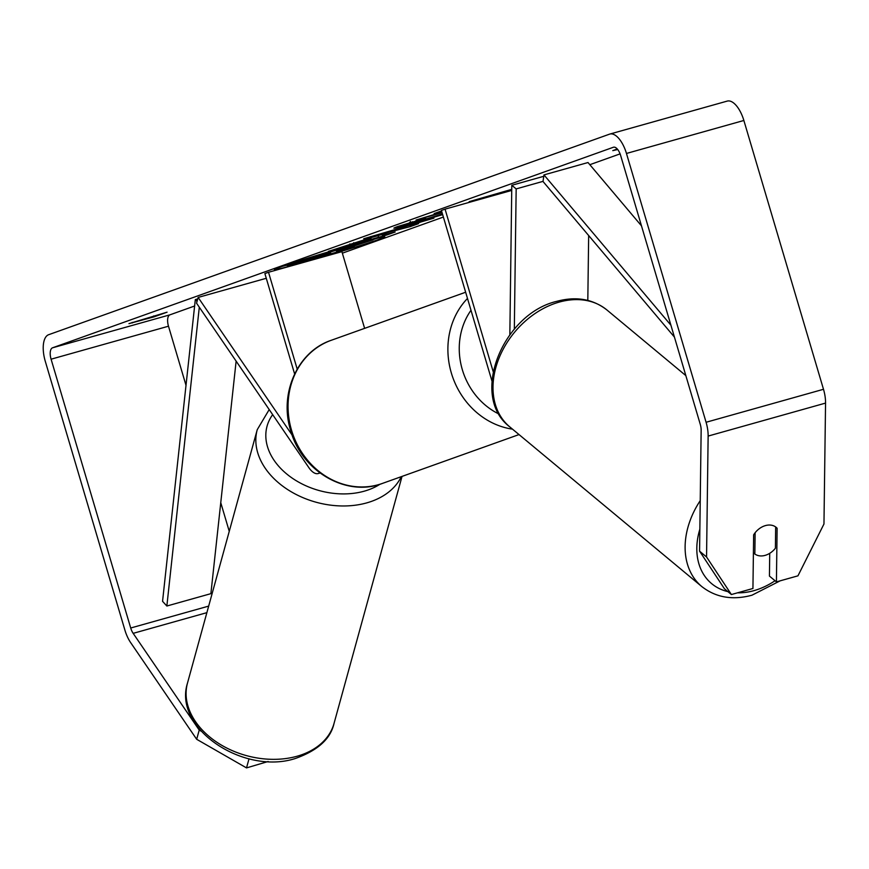 <?xml version="1.0" encoding="UTF-8"?>
<svg xmlns="http://www.w3.org/2000/svg" width="869" height="869" viewBox="0 0 869 869"><rect width="100%" height="100%" fill="white"/><g stroke="black" fill="none" stroke-linecap="round" stroke-linejoin="round"><path stroke-width="1.3" d="M266.283 278.286L198.143 297.426L196.557 303.183L308.843 467.62A20.498 9.244 -105.7 0 0 318.195 473.54A20.498 9.244 -105.7 0 0 319.694 472.769M294.613 373.931L264.882 273.561L268.521 272.269L297.187 369.064M364.622 328.363L341.897 251.652L268.521 272.269M198.143 297.426L292.18 435.141M588.661 235.532L587.813 300.392M543.027 181.36L516.164 188.91L514.329 329.177M493.157 371.552L445.058 209.147L441.419 210.439L491.941 380.991M511.732 190.42L445.058 209.147M543.766 176.298L511.798 185.282L516.164 188.91M511.798 185.282L509.842 334.739M765.068 555.389A17.076 12.753 -50.3 0 1 754.846 554.009L755.128 532.73A17.076 12.753 -50.3 0 1 765.459 525.593A17.076 12.753 -50.3 0 1 775.669 526.962L775.398 548.241A17.076 12.753 -50.3 0 1 765.068 555.389M753.401 552.814L754.846 554.009M282.49 266.305A57.604 1.619 163.5 0 0 287.139 265.121M372.953 239.648A57.604 1.619 163.5 0 0 376.255 238.53M309.614 260.722A57.604 1.619 163.5 0 0 379.112 239.333A57.604 1.619 163.5 0 0 384.848 236.879A57.604 1.619 163.5 0 0 341.973 247.937A57.604 1.619 163.5 0 0 280.111 267.141A57.604 1.619 163.5 0 0 274.387 269.596A57.604 1.619 163.5 0 0 300.804 263.198M249.023 758.8L246.514 767.903L196.676 739.291L199.218 730.079L133.163 633.349A10.243 4.617 74.3 0 1 130.708 628.005L51.086 359.19A10.243 4.617 74.3 0 1 52.531 347.806L613.373 147.263A10.243 4.617 74.3 0 1 613.514 147.219A10.243 4.617 74.3 0 1 620.651 155.529L700.273 424.344A10.243 4.617 74.3 0 1 701.153 430.264L699.567 551.163L706.551 556.975L731.394 594.537L724.409 588.726L699.567 551.163M186.009 385.325L168.488 326.212A10.243 4.617 74.3 0 1 169.944 314.828L194.613 306.007M342.353 253.183L443.386 217.054M589.834 164.697L620.086 153.878M441.93 212.155L416.066 220.031L442.093 212.72M441.561 210.917L434.131 213.578L441.832 211.84M421.378 221.834L410.125 225.864L418.5 223.67L410.179 226.646L363.72 238.747L433.903 218.162L421.237 221.345M167.076 312.177L154.009 316.859L128.96 323.637L167.076 312.177M617.251 148.968L612.797 150.63L617.696 149.511M511.732 189.974L508.843 190.832L511.732 189.8M511.732 189.692L469.173 201.641L511.743 189.355M373.572 236.813L373.735 236.759C387.15 233.044 390.029 232.544 382.382 235.293L395.167 232.012L387.118 234.891L328.406 251.38L373.572 236.813M386.466 233.598L382.382 235.293L382.143 234.478M442.658 214.632L412.884 223.42C394.863 228.428 389.79 229.459 397.676 226.516L425.669 218.173L410.852 223.051L410.364 221.421M393.842 228.145L397.676 226.516M412.243 221.736L412.438 222.377L421.02 220.498L442.484 214.024M196.676 739.291L130.632 642.571A23.908 10.776 74.3 0 1 124.897 630.079L45.275 361.265A23.908 10.776 74.3 0 1 48.653 334.706L609.495 134.174A23.908 10.776 74.3 0 1 609.821 134.065A23.908 10.776 74.3 0 1 626.462 153.455L706.084 422.269A23.908 10.776 74.3 0 1 708.137 436.075L706.551 556.975M229.253 531.339L220.759 502.673M726.908 101.195A23.908 10.776 74.3 0 1 727.234 101.097A23.908 10.776 74.3 0 1 743.864 120.476L823.497 389.29A23.908 10.776 74.3 0 1 825.55 403.097L823.964 523.996L797.959 575.832L776.419 581.882L777.114 528.254A17.076 12.753 -50.3 0 0 776.18 527.353A17.076 12.753 -50.3 0 0 753.64 534.848L752.934 588.487L731.394 594.537M769.728 553.314L769.434 576.082L776.419 581.882M199.218 730.079L201.076 731.144M268.163 761.494L246.514 767.903M154.009 316.859L153.726 315.925M132.403 322.92L132.24 322.366M775.669 527.048L777.114 528.254M616.24 149.913L616.078 149.359M333.316 251.119L373.018 239.887L336.477 251.586L354.302 246.59L346.231 249.468L287.4 265.99L333.316 251.119L333.142 250.511M287.031 264.763L287.4 265.99M345.123 246.427L345.558 248.132M409.777 224.713L410.125 225.864M409.853 224.952L410.179 226.646M409.701 225.006L406.388 225.864M400.012 228.514L406.486 226.201L386.683 232.001L400.012 228.514M378.058 235.564L378.395 236.716M386.944 234.315L387.118 234.891M378.08 235.651L370.802 237.693M369.466 238.932L350.131 244.656L369.466 238.932L370.987 238.302L370.498 236.672M349.903 243.885L350.131 244.656M410.624 222.279L409.451 222.605M328.949 252.988L309.592 259.147L330.535 252.651M323.507 254.508L323.702 255.182M197.741 298.882L195.319 299.566L162.557 601.326L166.859 606.019L199.305 307.202M197.035 301.445L195.319 299.566M236.129 361.135L210.885 593.657L166.859 606.019M641.474 225.842L588.009 162.536L543.972 174.897L670.901 325.191M674.42 337.074L543.006 181.469L543.972 174.897M700.229 500.642A76.005 56.767 129.7 0 0 701.826 586.586C715.882 597.546 732.589 600.425 751.957 595.211L780.112 580.85M775.039 580.742A67.456 50.38 -50.3 0 1 754.01 590.627A67.456 50.38 -50.3 0 1 737.477 592.821M727.907 591.637A67.456 50.38 -50.3 0 1 699.86 529.167M701.826 586.586L509.723 426.842A76.005 56.767 -50.3 0 1 498.839 358.604A76.005 56.767 -50.3 0 1 559.18 302.108A76.005 56.767 -50.3 0 1 606.899 309.961L685.837 375.604M169.944 314.828L52.531 347.806M825.55 403.097L708.137 436.075M168.488 326.212L51.086 359.19M208.679 606.106L130.708 628.005M206.876 612.656L133.163 633.349M743.864 120.476L626.462 153.455M823.497 389.29L706.084 422.269M333.305 250.457L333.479 251.065M300.935 260.287L301.174 261.069M353.726 242.679L353.911 243.309M412.851 222.692L413.047 223.376M412.677 222.725L412.884 223.42M296.992 756.258A76.005 54.323 15.4 0 0 334.044 723.388C330.633 738.867 317.696 750.577 295.232 758.528C243.939 775.235 172.855 728.689 187.498 683.056A76.005 54.323 15.4 0 0 216.815 742.213A76.005 54.323 15.4 0 0 296.992 756.258M401.282 476.679A76.005 54.323 -164.6 0 1 366.729 502.89A76.005 54.323 -164.6 0 1 286.553 488.845A76.005 54.323 -164.6 0 1 257.235 429.688L187.498 683.056M272.67 414.654A67.456 48.219 15.4 0 0 286.346 473.67A67.456 48.219 15.4 0 0 364.241 491.181A67.456 48.219 15.4 0 0 379.981 484.239M291.528 430.198A76.005 67.804 70.3 0 0 382.425 483.414C346.351 497.481 301.543 471.107 290.68 430.557C278.906 393.798 297.48 351.467 331.252 340.29A76.005 67.804 70.3 0 0 291.528 430.198M512.504 429.156A76.005 67.804 -109.7 0 1 451.359 373.051A76.005 67.804 -109.7 0 1 467.489 298.447M470.998 310.287A67.456 60.189 70.3 0 0 462.33 369.683A67.456 60.189 70.3 0 0 499.002 414.046M320.02 473.018L318.195 473.54M509.723 426.842C469.347 396.264 502.64 313.926 556.768 301.337C576.136 296.123 592.843 299.001 606.899 309.961M609.821 134.065L727.234 101.097M402.032 476.408L334.044 723.388M269.205 409.56L257.235 429.688M519.021 434.576L382.425 483.414M465.654 292.234L331.252 340.29"/></g></svg>
